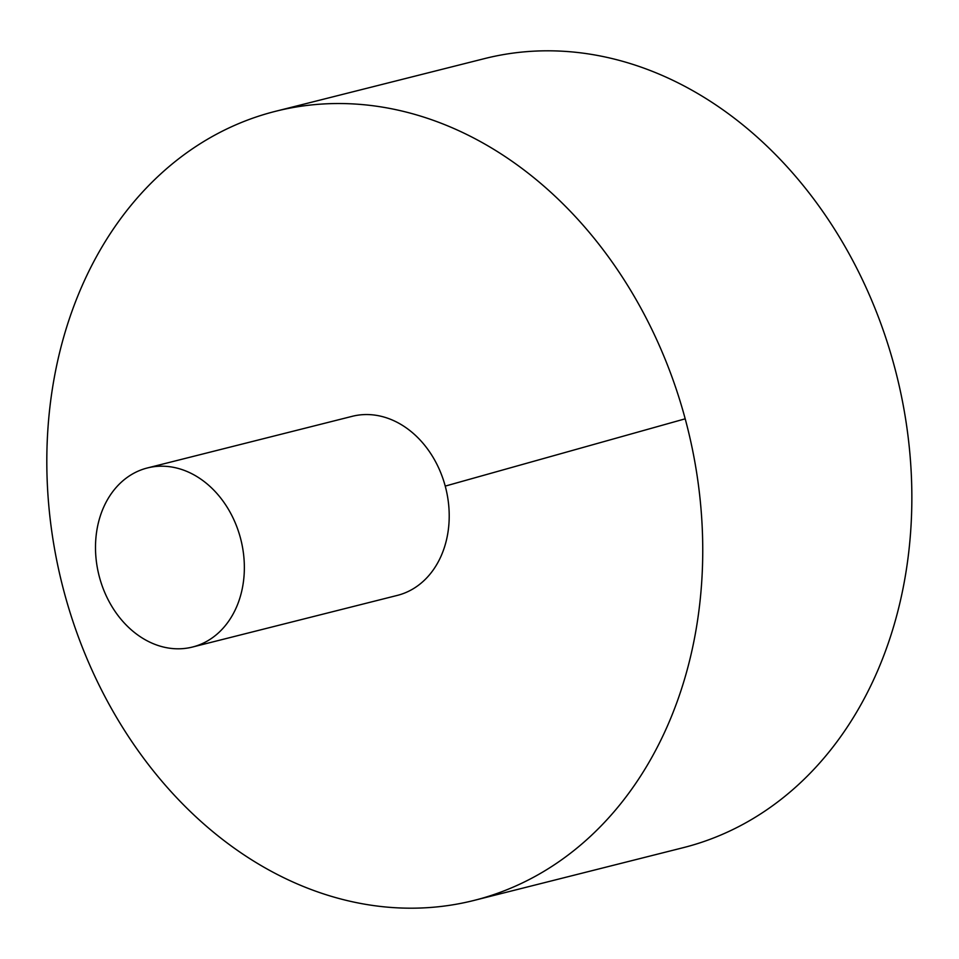 <?xml version="1.0" encoding="UTF-8"?>
<svg xmlns="http://www.w3.org/2000/svg" width="959" height="959" viewBox="0 0 959 959"><rect width="100%" height="100%" fill="white"/><g stroke="black" fill="none" stroke-linecap="round" stroke-linejoin="round"><path stroke-width="1.44" d="M480.759 898.631A406.844 322.344 -104.1 0 0 686.284 422.931A406.844 322.344 -104.1 0 0 275.329 111.352A406.844 322.344 -104.1 0 0 62.215 584.654A406.844 322.344 -104.1 0 0 474.237 900.369A406.844 322.344 -104.1 0 0 480.759 898.631M474.237 900.369L683.335 847.648A406.844 322.344 -104.1 0 0 689.857 845.91A406.844 322.344 -104.1 0 0 895.394 370.222A406.844 322.344 -104.1 0 0 484.427 58.631L275.329 111.352M192.495 647.037L397.35 595.395A92.34 73.16 -104.1 0 0 398.836 595A92.34 73.16 -104.1 0 0 445.479 487.04A92.34 73.16 -104.1 0 0 352.205 416.326L147.35 467.968A92.34 73.16 -104.1 0 0 98.993 575.388A92.34 73.16 -104.1 0 0 192.495 647.037A92.34 73.16 -104.1 0 0 193.97 646.642A92.34 73.16 -104.1 0 0 240.625 538.682A92.34 73.16 -104.1 0 0 147.35 467.968M685.194 418.819L445.228 486.105"/></g></svg>
